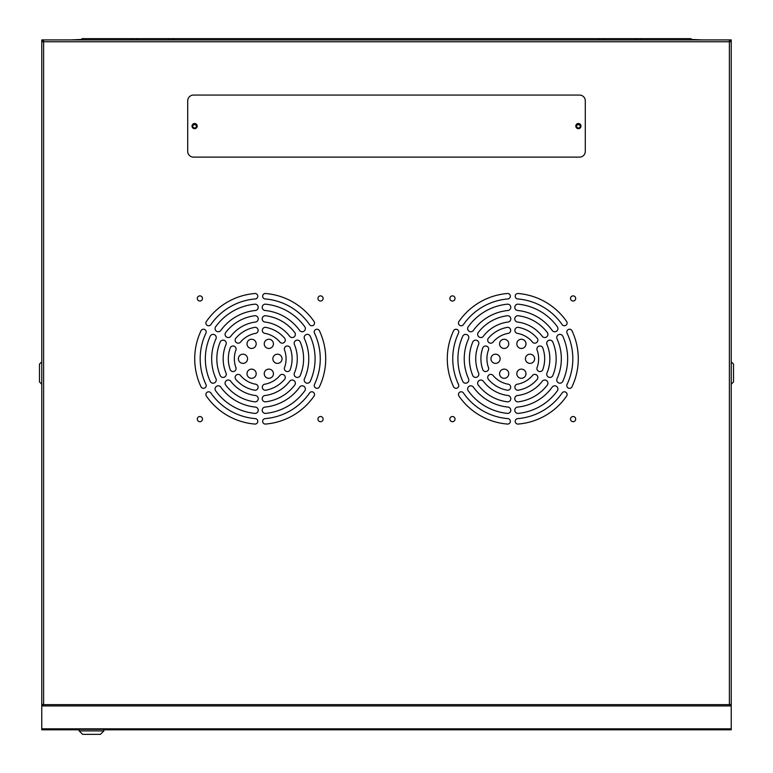 <?xml version="1.0" encoding="UTF-8"?>
<svg xmlns="http://www.w3.org/2000/svg" width="773" height="773" viewBox="0 0 773 773"><rect width="100%" height="100%" fill="white"/><g stroke="black" fill="none" stroke-linecap="round" stroke-linejoin="round"><path stroke-width="1.16" d="M192.719 126.328A1.894 1.894 0 0 1 196.487 126.328M576.513 126.328A1.894 1.894 0 0 1 580.281 126.328M729.383 41.298L730.195 41.298L730.195 39.916L729.383 39.916L729.383 41.752L43.617 41.752L43.617 39.916L42.805 39.916L42.805 41.298L43.617 41.298M79.175 729.818L41.771 729.818L41.771 728.823L731.229 728.823L731.229 729.818L103.882 729.818M691.004 39.452L702.502 39.916M81.996 39.452L70.498 39.916M81.996 39.916L81.996 38.65L691.004 38.65L691.004 39.916M173.635 39.916L173.635 38.65M136.86 38.65L136.86 39.916M169.036 39.916L169.036 38.65M132.27 39.916L132.27 38.65M640.73 38.65L640.73 39.916M603.964 38.65L603.964 39.916M636.14 39.916L636.14 38.65M599.365 39.916L599.365 38.65M731.229 384.239L733.519 381.939L733.519 364.131L731.229 361.832M41.771 361.832L39.481 364.131L39.481 381.939L41.771 384.239M48.67 729.364L124.965 729.364M48.67 729.751A1.836 1.836 0 0 1 47.54 729.364M727.992 729.364A1.836 1.836 0 0 1 726.862 729.751L650.557 729.364M79.175 729.751L79.175 730.9L103.882 730.9L103.882 729.751M79.175 730.9L82.624 734.35L100.432 734.35L103.882 730.9M449.876 419.111A2.59 2.59 0 0 0 452.456 421.7A2.59 2.59 0 0 0 455.046 419.111A2.59 2.59 0 0 0 452.456 416.521A2.59 2.59 0 0 0 449.876 419.111M570.522 419.111A2.59 2.59 0 0 0 573.112 421.7A2.59 2.59 0 0 0 575.692 419.111A2.59 2.59 0 0 0 573.112 416.521A2.59 2.59 0 0 0 570.522 419.111M570.522 298.455A2.59 2.59 0 0 0 573.112 301.045A2.59 2.59 0 0 0 575.692 298.455A2.59 2.59 0 0 0 573.112 295.875A2.59 2.59 0 0 0 570.522 298.455M449.876 298.455A2.59 2.59 0 0 0 452.456 301.045A2.59 2.59 0 0 0 455.046 298.455A2.59 2.59 0 0 0 452.456 295.875A2.59 2.59 0 0 0 449.876 298.455M197.308 298.455A2.59 2.59 0 0 0 199.888 301.045A2.59 2.59 0 0 0 202.478 298.455A2.59 2.59 0 0 0 199.888 295.875A2.59 2.59 0 0 0 197.308 298.455M197.308 419.111A2.59 2.59 0 0 0 199.888 421.7A2.59 2.59 0 0 0 202.478 419.111A2.59 2.59 0 0 0 199.888 416.521A2.59 2.59 0 0 0 197.308 419.111M317.954 419.111A2.59 2.59 0 0 0 320.544 421.7A2.59 2.59 0 0 0 323.124 419.111A2.59 2.59 0 0 0 320.544 416.521A2.59 2.59 0 0 0 317.954 419.111M317.954 298.455A2.59 2.59 0 0 0 320.544 301.045A2.59 2.59 0 0 0 323.124 298.455A2.59 2.59 0 0 0 320.544 295.875A2.59 2.59 0 0 0 317.954 298.455M192.709 126.096A1.894 1.894 0 0 0 194.603 127.989A1.894 1.894 0 0 0 196.497 126.096A1.894 1.894 0 0 0 194.603 124.202A1.894 1.894 0 0 0 192.709 126.096M576.503 126.096A1.894 1.894 0 0 0 578.397 127.989A1.894 1.894 0 0 0 580.291 126.096A1.894 1.894 0 0 0 578.397 124.202A1.894 1.894 0 0 0 576.503 126.096M309.432 393.167A2.734 2.734 0 0 1 314.543 394.539A2.734 2.734 0 0 1 313.915 396.278A65.502 65.502 0 0 1 265.835 424.039A2.734 2.734 0 0 1 262.656 421.565A2.734 2.734 0 0 1 265.39 418.599A60.043 60.043 0 0 0 309.432 393.167M279.565 375.929A3.063 3.063 0 0 1 285.295 377.466A3.063 3.063 0 0 1 284.164 379.833A31.886 31.886 0 0 1 266.472 390.056A3.063 3.063 0 0 1 262.366 387.737A3.063 3.063 0 0 1 265.39 384.113A25.857 25.857 0 0 0 279.565 375.929M299.431 387.399A3.179 3.179 0 0 1 305.364 388.983A3.179 3.179 0 0 1 304.562 391.09A54.873 54.873 0 0 1 266.018 413.342A3.179 3.179 0 0 1 262.231 410.55A3.179 3.179 0 0 1 265.39 407.052A48.544 48.544 0 0 0 299.431 387.399M289.411 381.611A3.189 3.189 0 0 1 295.354 383.205A3.189 3.189 0 0 1 294.436 385.447A43.375 43.375 0 0 1 266.202 401.747A3.189 3.189 0 0 1 262.231 399.081A3.189 3.189 0 0 1 265.39 395.476A37.056 37.056 0 0 0 289.411 381.611M254.597 293.527A2.734 2.734 0 0 1 257.786 296.233A2.734 2.734 0 0 1 255.042 298.967A60.043 60.043 0 0 0 211 324.399A2.734 2.734 0 0 1 207.067 325.278A2.734 2.734 0 0 1 206.517 321.288A65.502 65.502 0 0 1 254.597 293.527M253.959 327.52A3.063 3.063 0 0 1 258.114 330.39A3.063 3.063 0 0 1 255.042 333.453A25.857 25.857 0 0 0 240.867 341.637A3.063 3.063 0 0 1 236.219 342.449A3.063 3.063 0 0 1 236.267 337.733A31.886 31.886 0 0 1 253.959 327.52M254.414 304.224A3.179 3.179 0 0 1 258.221 307.335A3.179 3.179 0 0 1 255.042 310.514A48.544 48.544 0 0 0 221.001 330.168A3.179 3.179 0 0 1 216.392 331.163A3.179 3.179 0 0 1 215.87 326.477A54.873 54.873 0 0 1 254.414 304.224M254.23 315.819A3.189 3.189 0 0 1 258.23 318.901A3.189 3.189 0 0 1 255.042 322.09A37.056 37.056 0 0 0 231.021 335.955A3.189 3.189 0 0 1 226.325 336.893A3.189 3.189 0 0 1 225.996 332.119A43.375 43.375 0 0 1 254.23 315.819M255.042 418.599A2.734 2.734 0 0 1 257.786 421.343A2.734 2.734 0 0 1 254.597 424.039A65.502 65.502 0 0 1 206.517 396.278A2.734 2.734 0 0 1 207.067 392.288A2.734 2.734 0 0 1 211 393.167A60.043 60.043 0 0 0 255.042 418.599M200.893 331.028A2.734 2.734 0 0 1 206.198 331.984A2.734 2.734 0 0 1 205.831 333.356A60.043 60.043 0 0 0 205.831 384.21A2.734 2.734 0 0 1 203.946 388.278A2.734 2.734 0 0 1 200.893 386.548A65.502 65.502 0 0 1 200.893 331.028M255.042 395.476A3.189 3.189 0 0 1 258.23 398.665A3.189 3.189 0 0 1 254.23 401.747A43.375 43.375 0 0 1 225.996 385.447A3.189 3.189 0 0 1 226.325 380.674A3.189 3.189 0 0 1 231.021 381.611A37.056 37.056 0 0 0 255.042 395.476M220.015 342.487A3.189 3.189 0 0 1 226.276 343.318A3.189 3.189 0 0 1 225.851 344.913A37.056 37.056 0 0 0 225.851 372.654A3.189 3.189 0 0 1 223.513 377.408A3.189 3.189 0 0 1 220.015 375.089A43.375 43.375 0 0 1 220.015 342.487M255.042 407.052A3.179 3.179 0 0 1 258.221 410.231A3.179 3.179 0 0 1 254.414 413.342A54.873 54.873 0 0 1 215.87 391.09A3.179 3.179 0 0 1 216.392 386.413A3.179 3.179 0 0 1 221.001 387.399A48.544 48.544 0 0 0 255.042 407.052M210.063 336.526A3.179 3.179 0 0 1 216.247 337.54A3.179 3.179 0 0 1 215.822 339.125A48.544 48.544 0 0 0 215.822 378.441A3.179 3.179 0 0 1 213.59 383.166A3.179 3.179 0 0 1 210.063 381.041A54.873 54.873 0 0 1 210.063 336.526M255.042 384.113A3.063 3.063 0 0 1 258.114 387.186A3.063 3.063 0 0 1 253.959 390.056A31.886 31.886 0 0 1 236.267 379.833A3.063 3.063 0 0 1 236.219 375.127A3.063 3.063 0 0 1 240.867 375.929A25.857 25.857 0 0 0 255.042 384.113M230.006 348.565A3.063 3.063 0 0 1 233.291 346.004A3.063 3.063 0 0 1 235.688 350.594A25.857 25.857 0 0 0 235.688 366.972A3.063 3.063 0 0 1 233.291 371.562A3.063 3.063 0 0 1 230.006 369.001A31.886 31.886 0 0 1 230.006 348.565M525.998 373.707A4.599 4.599 0 0 1 521.398 378.306A4.599 4.599 0 0 1 516.808 373.707A4.599 4.599 0 0 1 521.398 369.117A4.599 4.599 0 0 1 525.998 373.707M500.141 358.788A4.599 4.599 0 0 1 495.551 363.378A4.599 4.599 0 0 1 490.952 358.788A4.599 4.599 0 0 1 495.551 354.189A4.599 4.599 0 0 1 500.141 358.788M525.998 343.859A4.599 4.599 0 0 1 521.398 348.449A4.599 4.599 0 0 1 516.808 343.859A4.599 4.599 0 0 1 521.398 339.26A4.599 4.599 0 0 1 525.998 343.859M534.616 358.788A4.599 4.599 0 0 1 530.017 363.378A4.599 4.599 0 0 1 525.427 358.788A4.599 4.599 0 0 1 530.017 354.189A4.599 4.599 0 0 1 534.616 358.788M508.76 343.859A4.599 4.599 0 0 1 504.17 348.449A4.599 4.599 0 0 1 499.571 343.859A4.599 4.599 0 0 1 504.17 339.26A4.599 4.599 0 0 1 508.76 343.859M508.76 373.707A4.599 4.599 0 0 1 504.17 378.306A4.599 4.599 0 0 1 499.571 373.707A4.599 4.599 0 0 1 504.17 369.117A4.599 4.599 0 0 1 508.76 373.707M514.77 318.901A3.189 3.189 0 0 1 518.77 315.819A43.375 43.375 0 0 1 547.004 332.119A3.189 3.189 0 0 1 546.675 336.893A3.189 3.189 0 0 1 541.979 335.955A37.056 37.056 0 0 0 517.958 322.09A3.189 3.189 0 0 1 514.77 318.901M514.779 307.335A3.179 3.179 0 0 1 518.586 304.224A54.873 54.873 0 0 1 557.13 326.477A3.179 3.179 0 0 1 556.608 331.163A3.179 3.179 0 0 1 551.999 330.168A48.544 48.544 0 0 0 517.958 310.514A3.179 3.179 0 0 1 514.779 307.335M514.886 330.39A3.063 3.063 0 0 1 519.041 327.52A31.886 31.886 0 0 1 536.733 337.733A3.063 3.063 0 0 1 536.781 342.449A3.063 3.063 0 0 1 532.133 341.637A25.857 25.857 0 0 0 517.958 333.453A3.063 3.063 0 0 1 514.886 330.39M515.214 296.233A2.734 2.734 0 0 1 518.403 293.527A65.502 65.502 0 0 1 566.483 321.288A2.734 2.734 0 0 1 565.933 325.278A2.734 2.734 0 0 1 562 324.399A60.043 60.043 0 0 0 517.958 298.967A2.734 2.734 0 0 1 515.214 296.233M566.802 331.984A2.734 2.734 0 0 1 572.107 331.028A65.502 65.502 0 0 1 572.107 386.548A2.734 2.734 0 0 1 566.802 385.582A2.734 2.734 0 0 1 567.169 384.21A60.043 60.043 0 0 0 567.169 333.356A2.734 2.734 0 0 1 566.802 331.984M536.897 349.067A3.063 3.063 0 0 1 539.709 346.004A3.063 3.063 0 0 1 542.994 348.565A31.886 31.886 0 0 1 542.994 369.001A3.063 3.063 0 0 1 539.709 371.562A3.063 3.063 0 0 1 537.312 366.972A25.857 25.857 0 0 0 537.312 350.594A3.063 3.063 0 0 1 536.897 349.067M556.753 337.54A3.179 3.179 0 0 1 562.937 336.526A54.873 54.873 0 0 1 562.937 381.041A3.179 3.179 0 0 1 556.753 380.026A3.179 3.179 0 0 1 557.178 378.441A48.544 48.544 0 0 0 557.178 339.125A3.179 3.179 0 0 1 556.753 337.54M546.724 343.318A3.189 3.189 0 0 1 552.985 342.487A43.375 43.375 0 0 1 552.985 375.089A3.189 3.189 0 0 1 546.724 374.248A3.189 3.189 0 0 1 547.149 372.654A37.056 37.056 0 0 0 547.149 344.913A3.189 3.189 0 0 1 546.724 343.318M515.214 421.343A2.734 2.734 0 0 1 517.958 418.599A60.043 60.043 0 0 0 562 393.167A2.734 2.734 0 0 1 565.933 392.288A2.734 2.734 0 0 1 566.483 396.278A65.502 65.502 0 0 1 518.403 424.039A2.734 2.734 0 0 1 515.214 421.343M514.886 387.186A3.063 3.063 0 0 1 517.958 384.113A25.857 25.857 0 0 0 532.133 375.929A3.063 3.063 0 0 1 536.781 375.127A3.063 3.063 0 0 1 536.733 379.833A31.886 31.886 0 0 1 519.041 390.056A3.063 3.063 0 0 1 514.886 387.186M514.779 410.231A3.179 3.179 0 0 1 517.958 407.052A48.544 48.544 0 0 0 551.999 387.399A3.179 3.179 0 0 1 556.608 386.413A3.179 3.179 0 0 1 557.13 391.09A54.873 54.873 0 0 1 518.586 413.342A3.179 3.179 0 0 1 514.779 410.231M514.77 398.665A3.189 3.189 0 0 1 517.958 395.476A37.056 37.056 0 0 0 541.979 381.611A3.189 3.189 0 0 1 546.675 380.674A3.189 3.189 0 0 1 547.004 385.447A43.375 43.375 0 0 1 518.77 401.747A3.189 3.189 0 0 1 514.77 398.665M458.457 394.539A2.734 2.734 0 0 1 463.568 393.167A60.043 60.043 0 0 0 507.61 418.599A2.734 2.734 0 0 1 510.344 421.565A2.734 2.734 0 0 1 507.165 424.039A65.502 65.502 0 0 1 459.085 396.278A2.734 2.734 0 0 1 458.457 394.539M487.705 377.466A3.063 3.063 0 0 1 493.435 375.929A25.857 25.857 0 0 0 507.61 384.113A3.063 3.063 0 0 1 510.634 387.737A3.063 3.063 0 0 1 506.528 390.056A31.886 31.886 0 0 1 488.836 379.833A3.063 3.063 0 0 1 487.705 377.466M467.636 388.983A3.179 3.179 0 0 1 473.569 387.399A48.544 48.544 0 0 0 507.61 407.052A3.179 3.179 0 0 1 510.769 410.55A3.179 3.179 0 0 1 506.982 413.342A54.873 54.873 0 0 1 468.438 391.09A3.179 3.179 0 0 1 467.636 388.983M477.646 383.205A3.189 3.189 0 0 1 483.589 381.611A37.056 37.056 0 0 0 507.61 395.476A3.189 3.189 0 0 1 510.769 399.081A3.189 3.189 0 0 1 506.798 401.747A43.375 43.375 0 0 1 478.564 385.447A3.189 3.189 0 0 1 477.646 383.205M458.399 384.21A60.043 60.043 0 0 1 458.399 333.356A2.734 2.734 0 0 0 457.191 329.511A2.734 2.734 0 0 0 453.461 331.028A65.502 65.502 0 0 0 453.461 386.548A2.734 2.734 0 0 0 457.191 388.056A2.734 2.734 0 0 0 458.399 384.21M488.256 366.972A25.857 25.857 0 0 1 488.256 350.594A3.063 3.063 0 0 0 486.642 346.178A3.063 3.063 0 0 0 482.584 348.565A31.886 31.886 0 0 0 482.584 369.001A3.063 3.063 0 0 0 486.642 371.398A3.063 3.063 0 0 0 488.256 366.972M468.39 378.441A48.544 48.544 0 0 1 468.39 339.125A3.179 3.179 0 0 0 466.95 334.641A3.179 3.179 0 0 0 462.631 336.526A54.873 54.873 0 0 0 462.631 381.041A3.179 3.179 0 0 0 466.95 382.925A3.179 3.179 0 0 0 468.39 378.441M478.419 372.654A37.056 37.056 0 0 1 478.419 344.913A3.189 3.189 0 0 0 476.883 340.381A3.189 3.189 0 0 0 472.583 342.487A43.375 43.375 0 0 0 472.583 375.089A3.189 3.189 0 0 0 476.883 377.185A3.189 3.189 0 0 0 478.419 372.654M458.457 323.027A2.734 2.734 0 0 1 459.085 321.288A65.502 65.502 0 0 1 507.165 293.527A2.734 2.734 0 0 1 510.344 296.001A2.734 2.734 0 0 1 507.61 298.967A60.043 60.043 0 0 0 463.568 324.399A2.734 2.734 0 0 1 458.457 323.027M487.705 340.11A3.063 3.063 0 0 1 488.836 337.733A31.886 31.886 0 0 1 506.528 327.52A3.063 3.063 0 0 1 510.634 329.839A3.063 3.063 0 0 1 507.61 333.453A25.857 25.857 0 0 0 493.435 341.637A3.063 3.063 0 0 1 487.705 340.11M467.636 328.583A3.179 3.179 0 0 1 468.438 326.477A54.873 54.873 0 0 1 506.982 304.224A3.179 3.179 0 0 1 510.769 307.016A3.179 3.179 0 0 1 507.61 310.514A48.544 48.544 0 0 0 473.569 330.168A3.179 3.179 0 0 1 467.636 328.583M477.646 334.361A3.189 3.189 0 0 1 478.564 332.119A43.375 43.375 0 0 1 506.798 315.819A3.189 3.189 0 0 1 510.769 318.495A3.189 3.189 0 0 1 507.61 322.09A37.056 37.056 0 0 0 483.589 335.955A3.189 3.189 0 0 1 477.646 334.361M294.436 332.119A3.189 3.189 0 0 1 292.996 337.443A3.189 3.189 0 0 1 289.411 335.955A37.056 37.056 0 0 0 265.39 322.09A3.189 3.189 0 0 1 262.231 318.495A3.189 3.189 0 0 1 266.202 315.819A43.375 43.375 0 0 1 294.436 332.119M304.562 326.477A3.179 3.179 0 0 1 303.006 331.646A3.179 3.179 0 0 1 299.431 330.168A48.544 48.544 0 0 0 265.39 310.514A3.179 3.179 0 0 1 262.231 307.016A3.179 3.179 0 0 1 266.018 304.224A54.873 54.873 0 0 1 304.562 326.477M284.164 337.733A3.063 3.063 0 0 1 283.015 343.067A3.063 3.063 0 0 1 279.565 341.637A25.857 25.857 0 0 0 265.39 333.453A3.063 3.063 0 0 1 262.366 329.839A3.063 3.063 0 0 1 266.472 327.52A31.886 31.886 0 0 1 284.164 337.733M313.915 321.288A2.734 2.734 0 0 1 312.514 325.675A2.734 2.734 0 0 1 309.432 324.399A60.043 60.043 0 0 0 265.39 298.967A2.734 2.734 0 0 1 262.656 296.001A2.734 2.734 0 0 1 265.835 293.527A65.502 65.502 0 0 1 313.915 321.288M273.429 373.707A4.599 4.599 0 0 1 268.83 378.306A4.599 4.599 0 0 1 264.24 373.707A4.599 4.599 0 0 1 268.83 369.117A4.599 4.599 0 0 1 273.429 373.707M273.429 343.859A4.599 4.599 0 0 1 268.83 348.449A4.599 4.599 0 0 1 264.24 343.859A4.599 4.599 0 0 1 268.83 339.26A4.599 4.599 0 0 1 273.429 343.859M247.573 358.788A4.599 4.599 0 0 1 242.983 363.378A4.599 4.599 0 0 1 238.384 358.788A4.599 4.599 0 0 1 242.983 354.189A4.599 4.599 0 0 1 247.573 358.788M256.192 343.859A4.599 4.599 0 0 1 251.602 348.449A4.599 4.599 0 0 1 247.002 343.859A4.599 4.599 0 0 1 251.602 339.26A4.599 4.599 0 0 1 256.192 343.859M282.048 358.788A4.599 4.599 0 0 1 277.449 363.378A4.599 4.599 0 0 1 272.859 358.788A4.599 4.599 0 0 1 277.449 354.189A4.599 4.599 0 0 1 282.048 358.788M256.192 373.707A4.599 4.599 0 0 1 251.602 378.306A4.599 4.599 0 0 1 247.002 373.707A4.599 4.599 0 0 1 251.602 369.117A4.599 4.599 0 0 1 256.192 373.707M300.417 375.089A3.189 3.189 0 0 1 296.117 377.185A3.189 3.189 0 0 1 294.581 372.654A37.056 37.056 0 0 0 294.581 344.913A3.189 3.189 0 0 1 296.117 340.381A3.189 3.189 0 0 1 300.417 342.487A43.375 43.375 0 0 1 300.417 375.089M310.369 381.041A3.179 3.179 0 0 1 306.05 382.925A3.179 3.179 0 0 1 304.61 378.441A48.544 48.544 0 0 0 304.61 339.125A3.179 3.179 0 0 1 306.05 334.641A3.179 3.179 0 0 1 310.369 336.526A54.873 54.873 0 0 1 310.369 381.041M290.416 369.001A3.063 3.063 0 0 1 286.358 371.398A3.063 3.063 0 0 1 284.744 366.972A25.857 25.857 0 0 0 284.744 350.594A3.063 3.063 0 0 1 286.358 346.178A3.063 3.063 0 0 1 290.416 348.565A31.886 31.886 0 0 1 290.416 369.001M319.539 386.548A2.734 2.734 0 0 1 315.809 388.056A2.734 2.734 0 0 1 314.601 384.21A60.043 60.043 0 0 0 314.601 333.356A2.734 2.734 0 0 1 315.809 329.511A2.734 2.734 0 0 1 319.539 331.028A65.502 65.502 0 0 1 319.539 386.548M42.283 705.121L43.617 704.058L43.617 704.628L729.383 704.628L731.229 705.285L731.229 705.933L729.383 704.058L730.301 705.121M731.229 728.823L731.229 705.933L41.771 705.933L43.617 704.628L41.771 705.285L41.771 728.823M42.805 40.834L43.617 40.834M729.383 40.834L730.195 40.834M731.229 41.752L729.383 41.752L729.383 704.058L731.229 705.121L731.229 39.916L730.301 39.916L730.301 41.752M731.229 705.285L730.717 705.121M42.022 704.744L43.617 704.058L43.617 41.752L41.771 41.752L41.771 705.285M42.699 41.752L42.699 39.916L41.771 39.916L41.771 41.752M729.383 39.916L43.617 39.916M731.229 705.121L731.229 702.126M41.771 702.126L41.771 705.121M41.771 729.364L731.229 729.364M194.603 123.506A2.59 2.59 0 0 0 192.013 126.096A2.59 2.59 0 0 0 194.603 128.685A2.59 2.59 0 0 0 197.192 126.096A2.59 2.59 0 0 0 194.603 123.506M578.397 123.506A2.59 2.59 0 0 0 575.808 126.096A2.59 2.59 0 0 0 578.397 128.685A2.59 2.59 0 0 0 580.987 126.096A2.59 2.59 0 0 0 578.397 123.506M187.713 100.819L187.713 151.373A5.749 5.749 0 0 0 193.453 157.122L579.547 157.122A5.749 5.749 0 0 0 585.287 151.373L585.287 100.819A5.749 5.749 0 0 0 579.547 95.069L193.453 95.069A5.749 5.749 0 0 0 187.713 100.819M730.089 704.628L730.978 704.744M730.041 704.59L730.688 704.59M43.617 704.628L41.906 705.237M42.959 704.59L42.312 704.59M729.383 704.628L731.094 705.237"/></g></svg>
